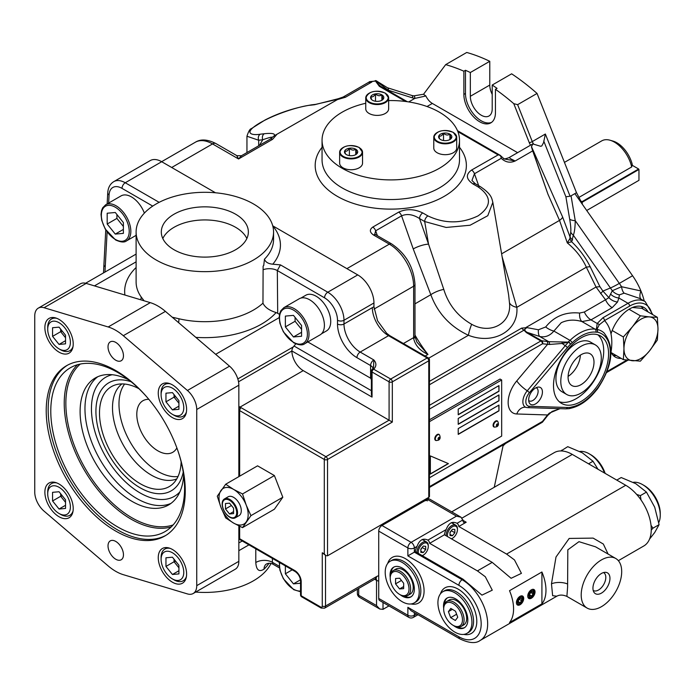 <?xml version="1.0" encoding="UTF-8"?>
<svg xmlns="http://www.w3.org/2000/svg" width="695" height="695" viewBox="0 0 695 695"><rect width="100%" height="100%" fill="white"/><g stroke="black" fill="none" stroke-linecap="round" stroke-linejoin="round"><path stroke-width="1.04" d="M64.713 514.995A16.037 9.261 -120 0 0 68.866 499.505A16.037 9.261 -120 0 0 53.376 485.77A16.037 9.261 -120 0 0 47.712 493.841A16.037 9.261 -120 0 0 59.049 513.483A16.037 9.261 -120 0 0 64.713 514.995M47.712 493.841L47.712 491.973A18.331 10.581 60 0 1 51.508 483.581A18.331 10.581 60 0 1 54.184 482.747A18.331 10.581 60 0 1 56.842 482.947M73.044 511.016A18.331 10.581 60 0 1 69.83 515.325A18.331 10.581 60 0 1 67.146 516.15A18.331 10.581 60 0 1 60.665 514.413L59.049 513.483M59.049 491.747L52.568 492.329L52.568 500.965L59.049 509.027L65.53 508.445L65.53 499.809L59.049 491.747M65.53 505.282L59.049 509.027M65.53 502.337L60.665 496.291L52.568 500.965M62.342 495.839L60.665 496.291L60.665 493.763M422.204 555.626A7.098 4.101 120 0 0 423.264 555.14A7.098 4.101 120 0 0 428.285 546.444A7.098 4.101 120 0 0 423.264 543.542A7.098 4.101 120 0 0 418.242 552.238A7.098 4.101 120 0 0 418.364 553.402M428.285 546.444L428.285 545.697A8.019 4.63 -60 0 0 426.626 542.022L422.178 539.459M416.957 552.595A8.019 4.63 -60 0 1 416.948 552.238A8.019 4.63 -60 0 1 420.449 544.176A8.019 4.63 -60 0 1 426.626 542.022M420.84 549.128L420.84 552.369L423.264 552.586L425.696 549.563L425.696 546.322L423.264 546.105L420.84 549.128M423.264 555.14L422.621 555.514A8.019 4.63 -60 0 1 422.308 555.687M422.456 547.113L422.456 547.686L425.696 549.563M422.073 547.591L420.84 549.702M420.84 551.178L423.264 552.586M166.765 573.914A16.037 9.261 -120 0 0 172.438 578.944A16.037 9.261 -120 0 0 183.384 575.564A16.037 9.261 -120 0 0 178.102 557.781A16.037 9.261 -120 0 0 161.101 559.301A16.037 9.261 -120 0 0 166.765 573.914M186.434 576.485A18.331 10.581 60 0 1 183.219 580.785A18.331 10.581 60 0 1 174.054 579.882L172.438 578.944M178.919 565.27L172.438 557.208L165.957 557.79L165.957 566.425L172.438 574.487L178.919 573.914L178.919 565.27M161.101 559.301L161.101 557.433A18.331 10.581 60 0 1 164.889 549.041A18.331 10.581 60 0 1 170.232 548.407M178.919 570.751L172.438 574.487M178.919 567.798L174.054 561.751L165.957 566.425M175.731 561.308L174.054 561.751L174.054 559.223M604.52 473.026A24.968 14.413 -120 0 0 589.143 453.766L590.759 454.704A22.683 13.092 60 0 1 605.163 473.399M590.759 454.704L589.143 453.766A24.968 14.413 -120 0 0 579.804 451.463M597.987 469.255L593.009 461.245L582.332 452.827L567.754 446.668L560.969 450.942M561.621 450.212L562.403 451.012M593.009 461.245L588.561 463.817M644.213 485.562L642.597 484.624L644.213 485.562A22.683 13.092 60 0 1 660.25 513.336L660.25 515.212A24.968 14.413 -120 0 0 642.597 484.624L642.597 484.624A24.968 14.413 -120 0 0 633.258 482.321M658.764 522.544A24.968 14.413 -120 0 0 660.25 515.212M444.852 614.936A13.283 7.671 -120 0 0 453.07 625.283A13.283 7.671 -120 0 0 461.298 613.937A13.283 7.671 -120 0 0 450.725 602.574A13.283 7.671 -120 0 0 443.679 609.011A13.283 7.671 -120 0 0 444.852 614.936M443.679 609.011L443.679 608.073A14.43 8.331 60 0 1 446.668 601.47A14.43 8.331 60 0 1 462.818 613.424A14.43 8.331 60 0 1 461.098 626.464A14.43 8.331 60 0 1 453.878 625.752L453.07 625.283M446.668 601.47L449.257 599.967A14.43 8.331 60 0 1 465.407 611.93A14.43 8.331 60 0 1 463.687 624.97L461.098 626.464M450.812 608.403L448.397 611.635L450.655 617.664L455.338 620.47L457.744 617.238L455.486 611.2L450.812 608.403M456.624 614.224L450.655 617.664M452.376 609.341L448.397 611.635M516.489 603.486A4.578 2.641 120 0 0 517.115 604.137A4.578 2.641 120 0 0 519.356 603.938A4.578 2.641 120 0 0 519.408 603.912A4.578 2.641 120 0 0 519.452 603.885M522.649 599.047A3.666 2.12 120 0 0 520.095 597.535A3.666 2.12 120 0 0 517.462 602A3.666 2.12 120 0 0 520.016 603.564A3.666 2.12 120 0 0 520.051 603.538A3.666 2.12 120 0 0 522.649 599.047L522.649 598.299A4.578 2.641 120 0 0 521.693 596.206A4.578 2.641 120 0 0 520.816 595.989M518.418 602.539L520.025 602.721L521.658 600.723L521.684 598.551L520.077 598.369L518.444 600.367L518.418 602.539M518.427 601.801L520.025 602.721M519.278 599.351L521.658 600.723M533.986 592.505A3.666 2.12 120 0 0 531.084 591.202A3.666 2.12 120 0 0 528.808 595.667A3.666 2.12 120 0 0 531.388 596.996A3.666 2.12 120 0 0 531.692 596.797A3.666 2.12 120 0 0 533.986 592.505L533.986 591.758A4.578 2.641 120 0 0 533.039 589.655A4.578 2.641 120 0 0 532.153 589.447M529.894 596.154L531.614 596.015L533.108 593.86L532.891 591.845L531.171 591.984L529.677 594.138L529.894 596.154M527.826 596.944A4.578 2.641 120 0 0 528.452 597.596A4.578 2.641 120 0 0 530.745 597.37L531.388 596.996M529.764 594.946L531.614 596.015M530.798 592.522L533.108 593.86M382.354 525.264A6.872 3.97 -60 0 1 384.639 523.3L423.507 500.852A6.872 3.97 -60 0 1 425.792 500.192M384.639 523.3L385.204 523.622L424.08 501.182A6.872 3.97 -60 0 1 427.512 500.843M527.748 596.101A5.152 2.98 120 0 0 528.174 597.83A5.152 2.98 120 0 0 532.274 597.578A5.152 2.98 120 0 0 535.037 591.897A5.152 2.98 120 0 0 533.1 589.299A5.152 2.98 120 0 0 527.748 596.101M516.411 602.652A5.152 2.98 120 0 0 516.837 604.381A5.152 2.98 120 0 0 520.937 604.12A5.152 2.98 120 0 0 523.7 598.438A5.152 2.98 120 0 0 521.763 595.841A5.152 2.98 120 0 0 516.411 602.652M615.77 558.493A28.634 16.532 120 0 0 593.704 566.164A28.634 16.532 120 0 0 581.202 594.981A28.634 16.532 120 0 0 587.136 608.09A28.634 16.532 120 0 0 609.202 600.419A28.634 16.532 120 0 0 621.695 571.603A28.634 16.532 120 0 0 615.77 558.493L595.528 546.809L578.97 541.674L567.815 549.832L567.598 587.127L566.894 596.406C563.002 594.729 559.64 594.659 556.825 596.197L552.638 595.684L551.474 583.8L556 557.016L569.196 538.434L593.113 538.104L603.338 544.046L608.09 554.063M400.233 594.772A17.184 9.921 -120 0 0 402.214 596.101A17.184 9.921 -120 0 0 410.797 596.953A17.184 9.921 -120 0 0 413.438 583.192A17.184 9.921 -120 0 0 402.214 568.05A17.184 9.921 -120 0 0 393.622 567.198A17.184 9.921 -120 0 0 390.225 577.441M394.03 566.981A17.184 9.921 -120 0 0 390.92 573.332M453.687 625.639A17.184 9.921 -120 0 0 455.668 626.968A17.184 9.921 -120 0 0 464.251 627.82A17.184 9.921 -120 0 0 466.892 614.05A17.184 9.921 -120 0 0 455.668 598.908A17.184 9.921 -120 0 0 447.076 598.056A17.184 9.921 -120 0 0 443.679 608.299M447.484 597.839A17.184 9.921 -120 0 0 444.374 604.19M402.214 601.714A24.056 13.891 -120 0 0 414.237 602.904A24.056 13.891 -120 0 0 417.921 583.635A24.056 13.891 -120 0 0 402.214 562.437A24.056 13.891 -120 0 0 390.182 561.247A24.056 13.891 -120 0 0 386.498 580.516A24.056 13.891 -120 0 0 402.214 601.714M454.93 632.155A24.056 13.891 -120 0 0 466.953 633.345A24.056 13.891 -120 0 0 470.637 614.067A24.056 13.891 -120 0 0 454.93 592.87A24.056 13.891 -120 0 0 442.897 591.68A24.056 13.891 -120 0 0 439.214 610.957A24.056 13.891 -120 0 0 454.93 632.155M593.2 590.42A10.312 5.951 120 0 0 593.365 590.524A10.312 5.951 120 0 0 601.305 587.761A10.312 5.951 120 0 0 605.805 577.389A10.312 5.951 120 0 0 603.668 572.671A10.312 5.951 120 0 0 603.503 572.576M592.948 588.205A12.024 6.941 120 0 0 593.938 592.236A12.024 6.941 120 0 0 603.503 591.636A12.024 6.941 120 0 0 609.958 578.379A12.024 6.941 120 0 0 605.441 572.315A12.024 6.941 120 0 0 592.948 588.205M466.197 522.223A4.578 2.641 -60 0 1 463.904 522.449A4.578 2.641 -60 0 1 462.957 520.355L466.197 522.223L458.804 526.489L506.586 554.08L514.465 559.909L521.424 573.349L511.112 578.292L492.216 562.377L444.426 534.785L429.649 543.325A10.312 5.951 120 0 0 427.894 540.128L427.599 539.937M429.649 543.325L477.43 570.908L485.31 576.746L492.269 590.177L481.956 595.129L463.052 579.213L415.271 551.622L407.878 555.887L407.878 547.938L378.723 531.11L378.723 598.438L407.878 615.275L407.878 607.326L411.119 610.749L459.855 638.887C469.055 643.214 475.84 643.735 480.184 640.443L556.825 596.197M449.543 599.82A13.744 7.932 -120 0 0 448.866 600.141A13.744 7.932 -120 0 0 448.301 600.523M451.707 511.841L554.254 452.636A36.079 20.833 60 0 1 572.289 454.417L625.743 485.284A36.079 20.833 60 0 1 649.321 517.08A36.079 20.833 60 0 1 643.787 545.983L618.359 560.665M541.918 571.994A36.079 20.833 60 0 1 541.918 603.851L509.522 622.555A36.079 20.833 -120 0 0 509.522 590.698L541.918 571.994L541.918 603.851M462.957 520.355L461.054 517.236L456.476 516.142L427.321 499.314L381.963 525.498L411.119 542.326L456.476 516.142M458.804 526.489A10.312 5.951 120 0 0 457.049 523.292L456.754 523.109M462.957 519.886L457.049 523.292C452.236 520.998 448.614 523.083 446.181 529.564A10.312 5.951 120 0 0 444.426 534.785M446.181 529.564L427.894 540.128C423.081 537.826 419.459 539.919 417.026 546.4A10.312 5.951 120 0 0 415.271 551.622M378.723 531.11A4.578 2.641 -60 0 1 381.963 525.498M427.321 499.314A4.578 2.641 -60 0 1 429.606 499.08L461.054 517.236M414.359 612.616L414.359 615.275A4.578 2.641 0 0 1 407.878 615.275A4.578 2.641 -60 0 0 408.825 617.377L379.67 600.541A4.578 2.641 -60 0 1 378.723 598.438M424.037 540.528A10.312 5.951 120 0 0 423.768 539.146M453.192 523.7A10.312 5.951 120 0 0 452.923 522.31M457.597 627.09A17.184 9.921 -120 0 0 464.651 627.568M404.142 596.223A17.184 9.921 -120 0 0 411.197 596.701M651.25 530.103L652.952 528.191L659.086 524.647L654.725 532.5L649.547 539.094M659.086 524.647L654.725 507.254L646.463 492.112L635.795 483.694L621.208 477.534L616.769 480.097M636.663 494.414L640.33 495.648L641.051 500M646.463 492.112L640.33 495.648M651.024 525.333L652.952 528.191M394.821 590.133A13.283 7.671 -120 0 0 399.616 594.425A13.283 7.671 -120 0 0 408.677 591.68A13.283 7.671 -120 0 0 404.412 577.015A13.283 7.671 -120 0 0 394.969 571.464A13.283 7.671 -120 0 0 390.225 578.144A13.283 7.671 -120 0 0 394.821 590.133M390.225 578.144L390.225 577.215A14.43 8.331 60 0 1 393.214 570.604A14.43 8.331 60 0 1 405.637 575.981A14.43 8.331 60 0 1 407.644 595.606A14.43 8.331 60 0 1 400.424 594.885L399.616 594.425M393.214 570.604L395.803 569.109A14.43 8.331 60 0 1 408.234 574.487A14.43 8.331 60 0 1 410.232 594.103L407.644 595.606M395.594 578.492L395.542 583.861L399.564 588.934L403.639 588.648L403.699 583.287L399.677 578.205L395.594 578.492M403.665 586.571L399.564 588.934M401.449 580.447L395.542 583.861M166.765 409.32A16.037 9.261 -120 0 0 172.438 414.342A16.037 9.261 -120 0 0 183.384 410.962A16.037 9.261 -120 0 0 178.102 393.188A16.037 9.261 -120 0 0 161.101 394.708A16.037 9.261 -120 0 0 166.765 409.32M186.434 411.883A18.331 10.581 60 0 1 183.219 416.192A18.331 10.581 60 0 1 174.054 415.28L172.438 414.342M178.919 400.676L172.438 392.614L165.957 393.188L165.957 401.832L172.438 409.894L178.919 409.312L178.919 400.676M161.101 394.708L161.101 392.831A18.331 10.581 60 0 1 164.889 384.448A18.331 10.581 60 0 1 170.232 383.814M178.919 406.149L172.438 409.894M178.919 403.204L174.054 397.158L165.957 401.832M175.731 396.706L174.054 397.158L174.054 394.63M38.312 308.12L80.42 283.803A17.184 9.921 60 0 1 86.18 283.404L44.063 307.72A17.184 9.921 -120 0 0 38.312 308.12A17.184 9.921 -120 0 0 34.75 315.982L34.75 492.13A17.184 9.921 -120 0 0 44.063 511.146L108.185 565.939A45.818 26.453 -120 0 0 115.744 571.333A45.818 26.453 -120 0 0 123.302 574.669L187.424 593.912A17.184 9.921 -120 0 0 193.175 593.521A17.184 9.921 -120 0 0 196.737 585.65L196.737 409.503A17.184 9.921 -120 0 0 187.424 390.486L229.532 366.169A17.184 9.921 60 0 1 238.845 385.195L196.737 409.503M59.049 484.024A20.042 11.572 -120 0 0 49.024 483.025A20.042 11.572 -120 0 0 45.957 499.088A20.042 11.572 -120 0 0 59.049 516.75A20.042 11.572 -120 0 0 69.066 517.749A20.042 11.572 -120 0 0 72.141 501.686A20.042 11.572 -120 0 0 59.049 484.024M59.049 319.422A20.042 11.572 -120 0 0 49.024 318.432A20.042 11.572 -120 0 0 45.957 334.495A20.042 11.572 -120 0 0 59.049 352.156A20.042 11.572 -120 0 0 69.066 353.147A20.042 11.572 -120 0 0 72.141 337.084A20.042 11.572 -120 0 0 59.049 319.422M172.438 549.484A20.042 11.572 -120 0 0 162.413 548.494A20.042 11.572 -120 0 0 159.337 564.557A20.042 11.572 -120 0 0 172.438 582.219A20.042 11.572 -120 0 0 182.455 583.209A20.042 11.572 -120 0 0 185.53 567.146A20.042 11.572 -120 0 0 172.438 549.484M172.438 384.882A20.042 11.572 -120 0 0 162.413 383.892A20.042 11.572 -120 0 0 159.337 399.955A20.042 11.572 -120 0 0 172.438 417.617A20.042 11.572 -120 0 0 182.455 418.607A20.042 11.572 -120 0 0 185.53 402.553A20.042 11.572 -120 0 0 172.438 384.882M183.237 472.087A62.385 36.018 60 0 1 140.042 487.734A62.385 36.018 60 0 1 96.153 416.661A62.385 36.018 60 0 1 131.068 381.737M138.913 388.696A57.737 33.334 -120 0 0 115.283 384.934A57.737 33.334 -120 0 0 101.705 429.614A57.737 33.334 -120 0 0 140.329 483.763A57.737 33.334 -120 0 0 172.569 484.154A57.737 33.334 -120 0 0 181.126 461.81M121.946 383.918A54.983 31.744 -120 0 0 116.03 428.52A54.983 31.744 -120 0 0 151.38 475.137A54.983 31.744 -120 0 0 176.782 478.89M115.744 370.548A98.308 56.755 -120 0 0 66.59 365.683A98.308 56.755 -120 0 0 51.517 444.461A98.308 56.755 -120 0 0 115.744 531.093A98.308 56.755 -120 0 0 164.897 535.958A98.308 56.755 -120 0 0 179.962 457.18A98.308 56.755 -120 0 0 115.744 370.548M67.571 365.136A98.308 56.755 -120 0 0 53.732 444.218A98.308 56.755 -120 0 0 117.69 529.964A98.308 56.755 -120 0 0 165.862 535.376M115.744 342.4A10.912 6.298 -120 0 0 110.288 341.862A10.912 6.298 -120 0 0 108.611 350.61A10.912 6.298 -120 0 0 115.744 360.219A10.912 6.298 -120 0 0 121.199 360.757A10.912 6.298 -120 0 0 122.867 352.017A10.912 6.298 -120 0 0 115.744 342.4M115.744 541.422A10.912 6.298 -120 0 0 110.288 540.875A10.912 6.298 -120 0 0 108.611 549.623A10.912 6.298 -120 0 0 115.744 559.232A10.912 6.298 -120 0 0 121.199 559.77A10.912 6.298 -120 0 0 122.867 551.031A10.912 6.298 -120 0 0 115.744 541.422M124.614 384.04A54.983 31.744 -120 0 0 123.988 428.98A54.983 31.744 -120 0 0 157.861 471.392A54.983 31.744 -120 0 0 178.007 476.527M183.671 475.085A73.305 42.325 60 0 1 168.59 504.952A73.305 42.325 60 0 1 131.937 501.321A73.305 42.325 60 0 1 84.052 436.721A73.305 42.325 60 0 1 95.285 377.984A73.305 42.325 60 0 1 128.697 379.852M177.425 449.413A94.607 54.627 60 0 1 164.993 531.632A94.607 54.627 60 0 1 117.69 526.949A94.607 54.627 60 0 1 55.878 443.575A94.607 54.627 60 0 1 70.377 367.759A94.607 54.627 60 0 1 117.69 372.451A94.607 54.627 60 0 1 147.8 398.105M196.737 585.65L238.845 561.334L238.845 525.872M238.845 476.64L238.845 385.195M123.302 335.702A45.818 26.453 -120 0 0 108.185 326.971L150.294 302.655A45.818 26.453 60 0 1 165.419 311.386L123.302 335.702L187.424 390.486M44.063 307.72L108.185 326.971M150.294 302.655L86.18 283.404M165.419 311.386L229.532 366.169M238.845 561.334A17.184 9.921 60 0 1 235.292 569.205L193.175 593.521M148.826 399.321A29.781 17.193 -120 0 0 142.97 400.711A29.781 17.193 -120 0 0 138.401 424.576A29.781 17.193 -120 0 0 157.861 450.82A29.781 17.193 -120 0 0 172.751 452.297A29.781 17.193 -120 0 0 176.877 447.919M497.672 421.396A3.44 1.981 120 0 0 497.524 421.187A3.44 1.981 120 0 0 495.509 421.118A3.44 1.981 120 0 0 493.189 424.445A3.44 1.981 120 0 0 494.154 427.034A3.44 1.981 120 0 0 494.406 427.06M439.37 434.818A3.44 1.981 120 0 0 439.223 434.61A3.44 1.981 120 0 0 437.207 434.54A3.44 1.981 120 0 0 434.888 437.859A3.44 1.981 120 0 0 435.852 440.456A3.44 1.981 120 0 0 436.104 440.482M535.55 388.001A9.739 5.621 -60 0 1 537.887 387.124A9.739 5.621 -60 0 1 542.326 393.413A9.739 5.621 -60 0 1 535.55 403.908A9.739 5.621 -60 0 1 529.077 402.396A9.739 5.621 -60 0 1 535.55 388.001M528.686 400.52A7.445 4.3 120 0 0 529.13 400.841A7.445 4.3 120 0 0 532.856 400.476A7.445 4.3 120 0 0 537.713 393.917A7.445 4.3 120 0 0 536.575 387.949A7.445 4.3 120 0 0 536.071 387.732M495.448 89.308A197.006 113.745 60 0 1 513.77 103.659L517.619 104.667L537.053 93.443A197.006 113.745 60 0 0 511.642 73.826L492.208 85.042A197.006 113.745 -120 0 1 497.064 88.369L495.448 89.308L495.448 112.651A22.336 12.892 60 0 1 490.818 122.876A22.336 12.892 60 0 1 479.654 121.773A22.336 12.892 60 0 1 463.86 94.416L463.86 71.211L465.476 70.282A197.006 113.745 -120 0 1 470.333 72.523L489.775 61.299A197.006 113.745 60 0 0 466.736 52.464L445.677 64.626A197.006 113.745 60 0 1 463.86 71.211M491.6 122.363A22.336 12.892 60 0 1 481.27 120.834A22.336 12.892 60 0 1 465.476 93.486L465.476 70.282M144.369 213.122A20.85 12.032 -120 0 0 131.485 196.928A20.85 12.032 -120 0 0 121.06 195.894L105.675 204.782A20.85 12.032 60 0 1 116.091 205.807A20.85 12.032 60 0 1 129.713 224.181A20.85 12.032 60 0 1 126.516 240.887C124.362 242.642 120.704 242.312 115.518 239.905L105.214 229.02L101.713 220.35L101.018 214.451L101.513 210.672L102.669 207.822L105.675 204.782M229.532 516.828A10.121 5.838 -120 0 0 236.691 512.702A10.121 5.838 -120 0 0 229.532 500.304A10.121 5.838 -120 0 0 222.383 504.44A10.121 5.838 -120 0 0 229.532 516.828M229.863 499.497A10.885 6.281 60 0 1 236.969 509.088A10.885 6.281 60 0 1 235.301 517.801A10.885 6.281 60 0 1 229.863 517.262A10.885 6.281 60 0 1 222.747 507.68A10.885 6.281 60 0 1 224.416 498.958A10.885 6.281 60 0 1 229.863 499.497M235.301 517.801L239.028 515.655A10.885 6.281 -120 0 0 240.696 506.933A10.885 6.281 -120 0 0 233.581 497.342A10.885 6.281 -120 0 0 228.142 496.803L224.416 498.958M178.632 322.671A11.45 3.527 103.2 0 0 178.936 318.762A68.727 39.676 -0 0 0 253.432 310.066A68.727 39.676 -0 0 0 262.962 303.176L263.118 266.098A68.727 39.676 180 0 0 263.726 265.516L264.465 259.183A68.727 39.676 0 0 0 273.561 239.462L273.561 231.982A68.727 39.676 0 0 0 253.432 203.922A68.727 39.676 0 0 0 178.537 195.321A68.727 39.676 0 0 0 136.107 231.982A68.727 39.676 0 0 0 156.236 260.034A68.727 39.676 0 0 0 231.131 268.635A68.727 39.676 0 0 0 273.561 231.982M623.354 336.962L623.962 348.647L623.354 359.636L640.364 361.157L649.478 350.923L657.374 339.994L657.983 329.013L657.374 317.32L649.478 316.911A24.056 13.891 120 0 0 640.972 319.187A24.056 13.891 120 0 0 632.467 326.728L623.354 336.962L612.182 330.507M640.364 315.799L632.467 326.728A24.056 13.891 120 0 0 623.962 348.647A24.056 13.891 120 0 0 632.467 360.748A24.056 13.891 120 0 0 649.478 350.923A24.056 13.891 120 0 0 657.983 329.013A24.056 13.891 120 0 0 649.478 316.911L640.364 315.799L629.036 309.258M648.053 311.942A28.634 16.532 120 0 0 643.952 307.485A28.634 16.532 120 0 0 629.635 308.901A28.634 16.532 120 0 0 611.001 333.895A54.983 31.744 -60 0 1 611.001 352.183A28.634 16.532 120 0 0 615.318 357.082A28.634 16.532 120 0 0 621.226 358.403M643.196 309.136A28.634 16.532 120 0 0 641.311 306.443M581.037 384.656A18.331 10.581 120 0 0 593.009 368.506A18.331 10.581 120 0 0 590.203 353.816A18.331 10.581 120 0 0 581.037 354.728A18.331 10.581 120 0 0 569.066 370.878A18.331 10.581 120 0 0 571.881 385.56A18.331 10.581 120 0 0 581.037 384.656M568.102 376.395A18.331 10.581 120 0 0 580.377 355.128M595.354 344.894L590.498 342.088A28.634 16.532 120 0 0 576.181 343.504A28.634 16.532 120 0 0 557.477 368.741A28.634 16.532 120 0 0 561.864 391.685L566.72 394.491A28.634 16.532 120 0 0 581.037 393.075A28.634 16.532 120 0 0 599.75 367.837A28.634 16.532 120 0 0 595.354 344.894A28.634 16.532 120 0 0 581.037 346.31A28.634 16.532 120 0 0 562.333 371.547A28.634 16.532 120 0 0 566.72 394.491M581.037 401.484A38.946 22.483 120 0 0 606.483 367.168A38.946 22.483 120 0 0 600.515 335.963A38.946 22.483 120 0 0 581.037 337.892A38.946 22.483 120 0 0 555.6 372.207A38.946 22.483 120 0 0 561.569 403.413A38.946 22.483 120 0 0 581.037 401.484M559.293 401.753A38.946 22.483 120 0 0 576.181 398.678A38.946 22.483 120 0 0 600.914 366.586A38.946 22.483 120 0 0 597.926 334.825M385.299 93.26A11.45 6.611 180 0 1 388.653 97.934L385.204 93.052C375.152 89.646 368.671 91.28 365.744 97.934L365.744 108.785A11.45 6.611 0 0 0 369.097 113.459A11.45 6.611 0 0 0 381.581 114.892A11.45 6.611 0 0 0 388.653 108.785L388.653 97.934A11.45 6.611 180 0 1 381.581 104.05A11.45 6.611 180 0 1 369.097 102.617A11.45 6.611 180 0 1 365.744 97.934A11.45 6.611 180 0 1 369.262 93.165M453.331 132.537A11.45 6.611 180 0 1 456.684 137.219L453.236 132.328C443.184 128.931 436.703 130.556 433.776 137.219L433.776 148.061A11.45 6.611 0 0 0 437.138 152.744A11.45 6.611 0 0 0 449.613 154.177A11.45 6.611 0 0 0 456.684 148.061L456.684 137.219A11.45 6.611 180 0 1 449.613 143.326A11.45 6.611 180 0 1 437.138 141.893A11.45 6.611 180 0 1 433.776 137.219A11.45 6.611 180 0 1 437.303 132.45M359.185 147.618A11.45 6.611 180 0 1 362.547 152.292L359.098 147.401C349.046 144.004 342.557 145.629 339.638 152.292L339.638 163.143A11.45 6.611 0 0 0 342.991 167.816A11.45 6.611 0 0 0 355.475 169.25A11.45 6.611 0 0 0 362.547 163.143L362.547 152.292A11.45 6.611 180 0 1 355.475 158.399A11.45 6.611 180 0 1 342.991 156.966A11.45 6.611 180 0 1 339.638 152.292A11.45 6.611 180 0 1 343.156 147.522M388.653 100.567A68.727 39.676 180 0 1 439.37 112.173A68.727 39.676 180 0 1 459.499 140.225A68.727 39.676 180 0 1 417.078 176.886A68.727 39.676 180 0 1 342.183 168.286A68.727 39.676 180 0 1 322.054 140.225A68.727 39.676 180 0 1 365.744 103.277M610.062 140.234L612.92 141.059A22.935 13.24 60 0 1 616.873 142.77A22.935 13.24 60 0 1 632.259 164.489L631.686 166.956A25.428 14.682 -120 0 0 614.441 142.136A25.428 14.682 -120 0 0 610.062 140.234A25.428 14.682 -120 0 0 601.731 140.876L564.444 162.395M576.398 192.472A114.71 66.225 60 0 1 577.971 195.486M500.886 156.41A2.294 0.964 -35.5 0 0 500.826 155.932L500.826 155.932A2.294 2.294 0 0 0 500.105 155.272A2.294 1.321 -60.2 0 1 500.105 155.272A2.294 2.294 0 0 0 500.096 155.272A2.294 1.321 -60.2 0 0 499.653 155.167L500.886 156.41L501.243 158.304L474.468 173.75L471.94 180.483L475.267 183.715A4.578 2.641 120 0 0 472.982 183.949C466.024 179.093 465.554 174.462 471.584 170.049L498.228 154.846A2.294 1.321 -60 0 1 499.262 154.794L500.096 155.272M509.73 157.748L510.165 158.512L515.177 160.988C510.087 163.195 505.439 162.3 501.243 158.304M517.619 104.667L532.283 141.58L545.358 134.022L543.594 142.605L541.77 145.985L540.562 146.263L532.744 143.926L531.44 146.819L547.947 194.192L532.691 150.876L515.177 160.988L504.127 158.912L500.826 155.932M174.054 249.748A43.524 25.133 180 0 1 161.31 231.982A43.524 25.133 180 0 1 188.18 208.761A43.524 25.133 180 0 1 235.614 214.208A43.524 25.133 180 0 1 248.358 231.982A43.524 25.133 180 0 1 221.488 255.195A43.524 25.133 180 0 1 174.054 249.748M162.812 238.524A43.524 25.133 180 0 1 235.614 227.3A43.524 25.133 180 0 1 246.855 238.524M271.015 563.445A68.727 39.676 180 0 1 195.66 592.079M272.388 558.398L272.388 562.307L273.074 564.244C270.442 562.924 268.044 562.959 265.89 564.34L265.89 564.34A11.45 8.053 -134.4 0 0 264.031 569.17C259.061 572.28 256.316 570.065 255.795 562.542L255.795 548.824M172.221 317.198L178.936 318.762M578.961 197.397L631.686 166.956M429.449 381.364L521.65 328.127L527.062 327.649L538.425 329.778L545.705 326.963A11.45 6.038 -149.3 0 0 553.88 331.063L569.996 340.368A43.524 25.133 -60 0 1 579.422 333.218A43.524 25.133 -60 0 1 595.016 329.117L581.967 321.577C574.522 319.335 567.615 319.709 561.239 322.723L553.88 331.063C549.858 335.824 545.132 337.631 539.711 336.484L527.279 332.427A2.294 1.321 120 0 0 526.436 332.636L523.987 330.168L429.449 384.752M321.516 333.782L326.45 330.933A20.615 11.902 -120 0 0 329.612 314.409A20.615 11.902 -120 0 0 316.147 296.244A20.615 11.902 -120 0 0 305.835 295.227L300.9 298.077M304.697 343.756L320.091 334.868A20.85 12.032 -120 0 0 323.279 318.171A20.85 12.032 -120 0 0 309.666 299.797A20.85 12.032 -120 0 0 299.241 298.763L283.855 307.65A20.85 12.032 60 0 1 294.28 308.684A20.85 12.032 60 0 1 307.894 327.05A20.85 12.032 60 0 1 304.697 343.756C302.551 345.511 298.885 345.189 293.707 342.783L283.395 331.897L279.894 323.218L279.199 317.328L279.694 313.549L280.849 310.691L283.855 307.65M293.464 336.971L301.569 336.25L301.569 325.451L293.464 315.374L285.367 316.095L285.367 326.893L293.464 336.971L301.569 332.297M295.088 317.389L295.088 321.281L301.569 329.343M295.088 321.281L285.367 326.893M272.744 225.901A75.599 43.646 180 0 1 272.788 264.196L280.45 264.882L277.322 270.555L277.696 313.323L279.503 314.375M498.967 410.867L498.967 405.081L458.222 428.598L458.222 434.392L498.967 410.867L498.801 405.168M498.967 400.798L498.967 394.942L458.222 418.468L458.222 424.324L498.967 400.798L498.801 395.038M498.967 391.268L498.967 385.595L458.222 409.12L458.222 414.785L498.967 391.268L498.801 385.69M430.353 474.068L448.431 463.634L430.353 455.92L430.353 474.068M429.449 477.786L501.668 436.086L501.668 379.974L429.449 421.674M501.668 379.974L500.044 379.044L429.449 419.806M517.601 152.665L432.342 103.442A11.45 6.611 -120 0 1 425.87 95.962L423.524 94.294L445.677 64.626M492.208 85.042L492.208 108.915A15.464 8.931 60 0 1 489.002 115.996A15.464 8.931 60 0 1 477.083 111.852A15.464 8.931 60 0 1 470.333 96.292L470.333 72.523M492.208 94.407A15.464 8.931 60 0 1 489.775 85.068L489.775 61.299M220.958 507.359A20.615 11.902 -120 0 0 233.581 523.066A20.615 11.902 -120 0 0 246.212 521.936A20.615 11.902 -120 0 0 246.212 505.1A20.615 11.902 -120 0 0 233.581 489.393A20.615 11.902 -120 0 0 220.958 490.522A20.615 11.902 -120 0 0 220.958 507.359L225.693 517.905L233.581 523.066L242.52 527.627L274.395 509.218L282.813 497.246L274.395 475.554L257.567 465.832L225.693 484.233L217.274 496.213L220.958 507.359M242.52 527.627L250.938 515.647L282.813 497.246M250.938 515.647L246.212 505.1L242.52 493.954L274.395 475.554M242.52 493.954L233.581 489.393L225.693 484.233M240.47 539.885A2.294 1.321 -60 0 1 240.131 539.78A2.294 1.321 -60 0 1 239.662 538.729L239.662 526.271M239.662 476.171L239.662 410.606A2.294 1.321 -60 0 1 240.47 408.521L239.254 407.817A16.341 9.435 60 0 1 238.845 407.574M215.502 192.784L161.7 161.718L125.248 182.759L159.155 202.332M277.696 313.323L276.115 312.559A80.177 46.287 180 0 1 261.529 324.096A80.177 46.287 180 0 1 195.816 337.362M373.945 306.79L373.945 302.968L343.982 320.265L343.982 324.009L372.329 307.642A25.202 14.552 -60 0 1 373.945 306.79L377.576 320.795L386.646 333.253L389.669 335.581A2.294 1.321 120 0 0 388.531 335.694L360.184 352.061L373.823 359.94C376.603 363.103 376.56 366.195 373.693 369.219L390.712 379.044L427.156 357.995L388.531 335.694A22.909 13.222 -120 0 1 372.329 307.642M280.45 264.882L327.779 292.213L357.751 274.907A22.909 13.222 60 0 1 373.945 302.968M657.374 317.32L641.78 308.319L632.485 307.485M623.354 359.636L611.218 352.626M613.094 355.319A28.634 16.532 120 0 0 616.369 355.597M503.067 445.738L505.187 443.714M502.111 256.733L516.837 307.329C518.939 330.533 493.867 345.198 468.43 335.277C450.247 326.754 437.711 313.228 430.822 294.706L413.238 248.94L401.58 215.841L375.665 230.801L374.805 233.954L375.865 234.814A4.578 2.641 120 0 0 373.571 235.04C369.592 232.269 369.332 229.619 372.772 227.1L398.695 212.131C406.34 208.656 414.368 208.917 422.76 212.939L427.929 215.919C444.652 223.833 461.358 223.825 478.056 215.884C491.843 206.25 491.869 196.598 478.143 186.929L472.982 183.949M545.705 326.963C554.236 316.286 565.539 311.655 579.613 313.063L584.33 312.012L605.527 299.78L596.049 287.026L586.354 267.193C582.202 258.045 575.842 249.939 567.285 242.868L559.536 220.393L547.947 194.192M537.053 93.443L576.485 192.697A143.778 83.009 60 0 1 582.401 204.356M545.358 134.022L570.074 196.216L565.895 196.789L543.751 141.042M405.585 101.479L379.366 86.345L375.448 81.046L371.173 81.576L371.886 81.984L345.467 97.239L337.405 99.602L338.665 98.62L314.54 104.737L310.474 105.214C304.141 105.51 279.182 111.93 260.26 122.702C242.016 133.388 251.903 135.664 260.26 134.204L264.326 133.727C272.066 132.919 275.394 133.605 274.299 135.777L337.405 99.602M371.173 81.576L369.227 81.967M531.466 146.619L562.672 217.17A11.45 3.475 156.1 0 1 559.536 220.393L501.616 253.831M570.074 196.216L571.047 195.834L575.243 220.654L619.332 283.386L632.572 275.741A45.818 26.453 60 0 1 640.929 290.953A45.818 26.453 60 0 1 644.23 301.031M632.572 275.741L574.869 193.636L571.047 195.834M357.751 274.907L272.727 225.814M369.002 82.358L371.886 81.984M152.726 206.102L122.016 188.371A18.331 10.581 -120 0 0 109.08 194.974A4.578 2.797 3 0 1 107.742 192.863C108.064 187.659 110.088 183.906 113.798 181.63L150.242 160.58A22.909 13.222 60 0 1 161.7 161.718M428.372 498.906L428.372 497.577M428.772 497.342L428.772 360.801A2.294 1.321 0 0 0 429.449 359.871L429.449 496.412A2.294 1.321 180 0 1 428.772 497.342L327.536 555.8L325.912 555.635L324.296 553.924L324.296 459.464L239.662 410.606M307.833 341.949L370.583 378.176L370.583 365.553A4.578 2.641 -60 0 1 373.823 359.94L373.545 367.481L372.233 369.323A2.294 1.538 50.3 0 0 371.816 370.27A2.294 1.373 1.8 0 0 371.399 371.017A2.294 1.373 1.8 0 0 372.068 372.025L372.042 397.08L291.9 350.984A16.037 9.261 -120 0 0 303.237 370.626L392.328 422.065L327.536 459.464L327.536 555.8M291.9 350.81A4.578 2.641 -60 0 1 293.325 346.892L295.809 343.825M259.443 145.359L262.762 139.764C269.139 137.514 272.266 136.75 272.119 137.471L270.286 139.096L241.478 155.723L238.559 158.964L236.804 155.758M258.696 145.785L258.696 140.251L246.951 136.246L246.951 152.57M272.119 137.471L274.299 135.777M260.26 134.204A4.578 3.631 -96.8 0 0 258.696 140.251L262.762 139.764A4.578 3.631 -96.8 0 1 264.326 133.727M246.951 136.246C248.506 131.424 249.948 128.905 251.286 128.679L265.073 119.983C279.043 112.79 294.55 107.742 311.603 104.841L311.603 104.841A4.578 3.631 83.2 0 0 310.474 105.214M311.603 104.841L315.669 104.354A4.578 3.631 83.2 0 0 314.54 104.737M338.482 99.159L338.665 98.62M425.87 95.962L414.776 98.429L412.543 97.891L388.244 90.202L377.507 82.097A2.294 1.868 -0.1 0 0 375.448 81.046L369.401 81.689M140.72 299.78A11.45 8.661 144.8 0 0 141.172 296.965L144.082 300.787M639.782 298.468L624.127 293.151L619.375 294.897A11.45 9.704 -150.2 0 1 612.278 290.736A49.032 28.313 -120 0 0 610.41 287.965L573.323 235.205A11.45 9.139 8.6 0 1 570.734 232.199C571.082 229.793 570.734 225.449 569.683 219.177A11.45 4.474 -9.6 0 0 575.243 220.654C575.104 227.613 574.461 232.469 573.323 235.205L571.716 241.825C579.604 249.409 585.772 257.749 590.229 266.837L599.915 286.67L602.921 291.092L608.898 297.634L612.278 290.736L621.547 286.722L640.929 290.953A11.45 5.656 -56.3 0 0 641.085 299.215M576.485 192.697L574.869 193.636M569.831 238.706A11.45 9.999 50.3 0 0 571.716 241.825L567.285 242.868L569.831 238.706L570.734 232.199M590.229 266.837A11.45 4.309 154 0 0 586.354 267.193L516.837 307.329A11.45 6.307 179.6 0 1 509.435 302.507L508.636 294.993L492.833 202.323L487.777 215.719L470.072 225.241L446.138 227.456L424.688 221.531A4.578 2.641 -60 0 1 427.929 215.919M599.915 286.67L596.049 287.026L525.854 327.554A6.872 2.224 97.6 0 0 525.915 328.144L523.987 330.168A6.872 3.97 -120 0 1 521.65 328.127M624.127 293.151A11.45 5.499 -86.7 0 1 621.547 286.722A45.818 26.453 60 0 0 619.332 283.386A34.359 4.292 -35.1 0 1 610.41 287.965L602.921 291.092L600.61 293.62M612.182 307.65A11.45 6.611 -120 0 1 605.527 299.78L608.898 297.634A11.45 9.157 -160.3 0 0 617.516 302.03L612.182 307.65L590.985 319.882L597.196 323.47L602.895 317.789A2.294 1.321 60 0 1 604.52 320.595L599.194 324.869L596.892 329.352A43.689 25.22 -60 0 1 603.99 332.853C614.936 347.005 612.799 365.648 597.578 388.792L597.491 388.826M572.611 239.94A11.45 9.139 8.6 0 1 570.022 236.934L562.672 217.17M375.865 234.814L391.632 243.91C405.906 253.649 413.69 267.123 414.976 284.351L414.993 336.632L416.974 342.175L427.955 354.433C419.971 350.697 415.202 345.389 413.655 338.508A22.909 13.222 60 0 1 413.638 337.631L413.638 286.227L374.058 309.075M531.44 146.819L532.691 150.876M388.696 90.958L388.244 90.202A2.294 1.546 -71.7 0 0 387.436 87.752L377.09 81.324A2.294 1.894 -44.1 0 1 377.507 82.097L378.097 84.086L380.512 86.232L407.339 101.722M408.721 101.93L414.776 98.429A2.294 1.555 -79.9 0 0 413.647 95.901L423.715 94.207M499.653 155.167L498.228 154.846M412.543 97.891A2.294 1.546 -73.1 0 0 411.675 95.424L387.436 87.752M379.366 86.345A2.294 1.321 -60 0 1 380.512 86.232M581.689 202.862L581.211 201.871M580.768 200.968L582.01 201.689L638.635 168.998L632.094 165.228M586.71 210.489L638.957 180.326L638.957 169.458L582.245 202.202L582.245 204.026M582.01 201.689L581.689 202.149L582.245 202.202L582.01 201.689M619.375 294.897L618.88 298.016L628.019 303.289A34.359 19.842 -60 0 1 645.195 301.587L639.713 298.424M525.915 328.144L527.062 327.649C524.073 329.083 524.143 330.672 527.279 332.427L541.718 340.759L548.72 341.688L568.51 342.114L562.203 343.46L549.328 344.468L542.5 343.782L429.449 409.051M538.425 329.778A11.45 4.674 -73.2 0 0 539.711 336.484L548.72 341.688A2.294 1.581 101 0 1 549.328 344.468M584.33 312.012A11.45 6.611 -120 0 0 590.985 319.882L581.967 321.577A11.45 6.081 103.9 0 1 579.613 313.063M610.488 294.02A11.45 9.2 -162.3 0 0 618.88 298.016L617.516 302.03M560.109 408.677L552.108 411.431L547.73 415.436A2.294 0.443 -141.9 0 0 547.547 414.958L549.328 413.143L559.944 408.669M595.815 332.132A41.231 23.804 120 0 0 581.037 336.024A41.231 23.804 120 0 0 572.115 342.791A25.202 14.552 -60 0 1 570.439 344.286A41.431 23.917 120 0 0 567.372 347.665L529.355 392.771A9.356 5.404 120 0 0 525.828 401.562A9.356 5.404 120 0 0 529.355 406.288L567.372 407.496A41.431 23.917 120 0 0 570.439 407.339A25.202 14.552 -60 0 1 572.115 406.896A41.231 23.804 120 0 0 595.815 390.182A25.202 14.552 -60 0 1 597.353 388.366A41.431 23.917 120 0 0 597.353 332.175A25.202 14.552 -60 0 1 595.815 332.132A2.294 1.807 -84.2 0 0 595.016 329.117A22.909 13.222 120 0 0 596.414 329.152L597.196 323.47A2.294 1.807 25.5 0 1 599.194 324.869M596.414 329.152A2.294 2.189 -1.6 0 1 596.892 329.352A2.294 1.833 -78.9 0 1 597.353 332.175A2.294 1.755 -92.4 0 0 596.414 329.152M546.765 341.375A2.294 1.816 96.9 0 1 547.547 344.39L516.785 380.895A11.45 2.763 -139.9 0 0 527.262 390.79L565.278 345.684A43.689 25.22 -60 0 1 568.51 342.114A2.294 0.756 -135.7 0 1 570.439 344.286A2.294 1.008 50.4 0 0 568.475 341.714A22.909 13.222 120 0 0 569.996 340.368A2.294 0.851 -133.5 0 1 572.115 342.791M562.047 342.201L562.203 343.46A11.45 2.763 -139.9 0 0 565.278 345.684A2.294 0.556 40.1 0 1 567.372 347.665M422.76 212.939A4.578 2.641 -60 0 0 419.528 218.551L428.554 244.171L424.688 221.531L419.528 218.551C413.073 214.39 407.088 213.487 401.58 215.841A4.578 2.641 -120 0 0 398.695 212.131M413.238 248.94A11.45 2.884 -19.4 0 1 428.554 244.171L443.792 289.433C448.457 304.662 457.753 316.286 471.679 324.304C491.235 335.155 512.145 322.888 509.435 302.507M471.679 324.304A11.45 2.346 -72.1 0 0 468.43 335.277L428.719 358.194M475.267 183.715L480.436 186.703A4.578 2.641 120 0 0 478.143 186.929M414.993 336.632A4.578 2.519 177.7 0 1 413.655 338.508M346.414 154.62A6.611 3.814 0 0 0 352.799 155.602A6.611 3.814 0 0 0 357.221 153.352A6.611 3.814 0 0 0 357.473 152.909A6.611 3.814 0 0 0 355.762 149.216A6.611 3.814 0 0 0 349.377 148.226A6.611 3.814 0 0 0 344.703 150.928A6.611 3.814 0 0 0 344.963 153.352A6.611 3.814 0 0 0 346.414 154.62M440.56 139.539A6.611 3.814 0 0 0 446.946 140.529A6.611 3.814 0 0 0 451.359 138.279A6.611 3.814 0 0 0 451.62 137.827A6.611 3.814 0 0 0 449.908 134.144A6.611 3.814 0 0 0 443.523 133.153A6.611 3.814 0 0 0 438.849 135.855A6.611 3.814 0 0 0 439.11 138.279A6.611 3.814 0 0 0 440.56 139.539M372.52 100.262A6.611 3.814 0 0 0 378.914 101.253A6.611 3.814 0 0 0 383.327 99.003A6.611 3.814 0 0 0 383.588 98.551A6.611 3.814 0 0 0 381.876 94.868A6.611 3.814 0 0 0 375.491 93.877A6.611 3.814 0 0 0 370.809 96.579A6.611 3.814 0 0 0 371.069 99.003A6.611 3.814 0 0 0 372.52 100.262M451.237 138.444L451.62 137.827C451.055 138.34 450.482 137.106 449.908 134.144C447.789 135.542 445.66 135.212 443.523 133.153C441.977 135.777 440.413 136.672 438.849 135.855L439.614 138.852M449.908 139.539L449.908 134.144M443.523 140.529L443.523 133.153M357.091 153.517L357.473 152.909C356.909 153.413 356.335 152.179 355.762 149.216C353.642 150.615 351.514 150.294 349.377 148.226C347.83 150.85 346.266 151.753 344.703 150.928L345.467 153.934M355.762 154.62L355.762 149.216M349.377 155.602L349.377 148.226M383.206 99.159L383.588 98.551C383.023 99.055 382.45 97.83 381.876 94.868C379.757 96.266 377.628 95.936 375.491 93.877C373.936 96.501 372.381 97.396 370.809 96.579L371.582 99.576M381.876 100.262L381.876 94.868M375.491 101.253L375.491 93.877M388.965 605.901L383.014 609.341L379.774 609.02L359.663 597.405A4.578 2.641 120 0 1 358.716 595.311L376.534 605.597L379.774 609.02M238.845 538.955A16.341 9.435 60 0 1 239.254 539.181L239.879 539.537M239.662 538.729L294.732 570.526A9.165 5.291 60 0 1 301.213 581.75L301.213 595.78L320.647 606.996A2.294 1.321 60 0 0 322.272 606.066L322.272 552.76L325.912 555.635M263.118 269.73A11.45 6.542 179.5 0 1 277.322 270.555L324.548 297.825A18.331 10.581 -120 0 1 337.501 320.265L337.501 324.009A27.487 15.872 60 0 0 356.943 357.673L370.583 365.553A9.165 5.291 180 0 1 373.128 368.367M262.962 303.176C264.908 307.32 269.286 310.448 276.115 312.559M272.788 264.196C268.279 263.787 265.507 262.119 264.465 259.183M370.583 378.176L371.373 379.661M372.042 397.08L371.373 394.195L371.373 372.937A2.294 1.321 0 0 0 372.042 373.875M303.237 370.626L240.062 407.096L325.912 456.667L389.087 420.188L389.087 381.85L372.068 372.025A2.294 1.321 120 0 1 373.693 369.219A2.294 1.538 50.3 0 0 372.233 369.323A2.294 2.294 0 0 0 371.399 371.017L371.373 372.937M229.532 513.97L233.581 513.605L233.581 508.21L229.532 503.171L225.484 503.528L225.484 508.931L229.532 513.97L233.581 511.633M231.418 505.508L225.484 508.931M285.367 565.895L285.367 573.792L293.464 583.87L300.544 583.235M115.283 234.093L123.38 233.372L123.38 222.574L115.283 212.496L107.186 213.226L107.186 224.025L115.283 234.093L123.38 229.419M116.908 214.512L116.908 218.412L123.38 226.474M116.908 218.412L107.186 224.025M300.475 579.821L293.464 583.87M292.204 569.839L285.367 573.792M430.353 473.877L448.24 463.556M458.222 414.602L498.801 391.172M458.222 424.141L498.801 400.711M458.222 434.201L498.801 410.771M451.359 538.79A7.098 4.101 120 0 0 452.428 538.312A7.098 4.101 120 0 0 454.938 536.08A7.098 4.101 120 0 0 457.449 529.607A7.098 4.101 120 0 0 449.917 528.938A7.098 4.101 120 0 0 447.519 536.575M446.112 535.767A8.019 4.63 -60 0 1 448.944 528.104A8.019 4.63 -60 0 1 455.79 525.194A8.019 4.63 -60 0 1 457.449 528.86L457.449 529.607M452.428 529.269L449.995 532.292L449.995 535.532L452.428 535.749L454.851 532.726L454.851 529.486L452.428 529.269M452.428 538.312L451.776 538.686A8.019 4.63 -60 0 1 451.463 538.851M451.611 530.276L451.611 530.858L454.851 532.726M451.229 530.754L449.995 532.874M449.995 534.351L452.428 535.749M64.713 350.402A16.037 9.261 -120 0 0 68.866 334.912A16.037 9.261 -120 0 0 53.376 321.177A16.037 9.261 -120 0 0 47.712 329.239A16.037 9.261 -120 0 0 59.049 348.881A16.037 9.261 -120 0 0 64.713 350.402M47.712 329.239L47.712 327.371A18.331 10.581 60 0 1 51.508 318.979A18.331 10.581 60 0 1 54.184 318.154A18.331 10.581 60 0 1 56.842 318.345M73.044 346.423A18.331 10.581 60 0 1 69.83 350.723A18.331 10.581 60 0 1 67.146 351.548A18.331 10.581 60 0 1 60.665 349.82L59.049 348.881M59.049 327.145L52.568 327.727L52.568 336.363L59.049 344.425L65.53 343.851L65.53 335.207L59.049 327.145M65.53 340.689L59.049 344.425M65.53 337.735L60.665 331.689L52.568 336.363M62.342 331.246L60.665 331.689L60.665 329.161M423.507 500.852L424.08 501.182M414.237 602.904L415.853 601.974A24.056 13.891 -120 0 0 419.545 582.697A24.056 13.891 -120 0 0 403.83 561.499A24.056 13.891 -120 0 0 391.806 560.309L390.182 561.247M387.688 563.471A26.341 15.212 60 0 1 405.446 558.693A26.341 15.212 60 0 1 423.863 587.553A26.341 15.212 60 0 1 411.066 603.955M466.953 633.345L468.569 632.407A24.056 13.891 -120 0 0 472.261 613.129A24.056 13.891 -120 0 0 456.546 591.94A24.056 13.891 -120 0 0 444.522 590.741L442.897 591.68M440.404 593.904A26.341 15.212 60 0 1 458.17 589.134A26.341 15.212 60 0 1 476.579 617.994A26.341 15.212 60 0 1 463.782 634.396M551.474 583.8A11.45 5.004 -179.1 0 1 567.563 584M417.026 546.4L414.359 547.938L414.359 552.151L462.14 579.734L463.052 579.213M407.878 607.326L458.909 636.785A31.501 18.183 -120 0 0 481.175 623.928A31.501 18.183 -120 0 0 458.909 585.346A4.578 2.641 -60 0 1 462.14 579.734A36.079 20.833 60 0 1 485.718 611.53A36.079 20.833 60 0 1 480.184 640.443M506.586 554.08L625.743 485.284M477.43 570.908L492.216 562.377M408.825 617.377A4.578 4.578 0 0 0 413.412 617.377A4.578 2.641 -120 0 0 414.359 615.275L416.661 613.946M458.909 585.346L407.878 555.887M462.105 518.036L572.289 454.417M458.909 636.785A4.578 2.641 120 0 0 459.855 638.887M414.359 547.938A4.578 2.641 180 0 1 407.878 547.938A4.578 2.641 -60 0 1 411.119 542.326A4.578 2.641 -120 0 1 414.359 547.938M171.231 526.923A94.607 54.627 60 0 1 131.129 519.182A94.607 54.627 60 0 1 71.307 441.968A94.607 54.627 60 0 1 77.579 364.71M80.264 364.058A93.46 53.958 -120 0 0 72.402 440.204A93.46 53.958 -120 0 0 131.937 517.784A93.46 53.958 -120 0 0 173.142 524.925M170.944 503.406A73.305 42.325 60 0 1 136.802 498.515A73.305 42.325 60 0 1 89.594 436.13A73.305 42.325 60 0 1 97.795 376.716M112.199 374.727A68.727 39.676 -120 0 0 93.686 426.886A68.727 39.676 -120 0 0 140.042 492.903A68.727 39.676 -120 0 0 179.866 491.938M439.553 434.974C440.587 437.615 440.187 439.353 438.354 440.196L436.33 440.552A3.275 1.894 -60 0 1 435.418 438.076A3.275 1.894 -60 0 1 437.633 434.905A3.275 1.894 -60 0 1 439.553 434.974L439.223 434.61M438.832 437.407A1.069 0.617 120 0 0 438.076 438.71A1.069 0.617 120 0 0 438.832 439.144A1.069 0.617 120 0 0 439.588 437.841A1.069 0.617 120 0 0 438.832 437.407M497.846 421.561C498.888 424.193 498.489 425.931 496.656 426.773L494.632 427.13A3.275 1.894 -60 0 1 493.711 424.662A3.275 1.894 -60 0 1 495.935 421.491A3.275 1.894 -60 0 1 497.846 421.561L497.524 421.187M497.134 423.993A1.069 0.617 120 0 0 496.378 425.297A1.069 0.617 120 0 0 497.134 425.731A1.069 0.617 120 0 0 497.881 424.428A1.069 0.617 120 0 0 497.134 423.993M115.283 239.384A19.703 11.372 -120 0 0 129.218 231.339A19.703 11.372 -120 0 0 115.283 207.214A19.703 11.372 -120 0 0 101.357 215.259A19.703 11.372 -120 0 0 115.283 239.384M279.703 562.62A19.703 11.372 -120 0 0 293.464 589.151A19.703 11.372 -120 0 0 300.544 591.011M437.459 141.328A10.998 6.351 0 0 0 453.01 141.328A10.998 6.351 0 0 0 453.01 132.354A10.998 6.351 0 0 0 437.459 132.354A10.998 6.351 0 0 0 437.459 141.328M343.313 156.41A10.998 6.351 0 0 0 358.863 156.41A10.998 6.351 0 0 0 358.863 147.427A10.998 6.351 0 0 0 343.313 147.427A10.998 6.351 0 0 0 343.313 156.41M369.427 102.052A10.998 6.351 0 0 0 384.978 102.052A10.998 6.351 0 0 0 384.978 93.078A10.998 6.351 0 0 0 369.427 93.078A10.998 6.351 0 0 0 369.427 102.052M459.499 147.297A75.599 43.646 180 0 1 433.932 201.315A75.599 43.646 180 0 1 337.318 196.338A75.599 43.646 180 0 1 322.054 147.297M322.054 140.225L322.054 159.867A68.727 39.676 0 0 0 342.183 187.919A68.727 39.676 0 0 0 417.078 196.52A68.727 39.676 0 0 0 459.499 159.867L459.499 140.225M268.965 563.271A68.727 39.676 180 0 1 264.031 569.17M293.464 342.253A19.703 11.372 -120 0 0 307.399 334.217A19.703 11.372 -120 0 0 293.464 310.083A19.703 11.372 -120 0 0 279.538 318.128A19.703 11.372 -120 0 0 293.464 342.253M429.449 486.674L542.5 421.405L547.547 414.958L516.785 413.977A22.909 13.222 -60 0 1 508.149 402.422A22.909 13.222 -60 0 1 516.785 380.895M530.546 145.194A9.165 5.291 60 0 1 529.269 142.666L513.77 103.659M470.333 96.292L489.775 85.068M109.08 194.974L108.646 203.062M107.108 231.965L105.249 266.758A1140.816 658.651 -120 0 0 104.98 272.058M255.795 562.542A11.45 6.611 0 0 1 272.388 562.307L279.268 566.277M322.272 552.76L324.296 553.924M215.659 354.32L279.199 317.632M337.501 324.009A4.578 2.641 180 0 0 343.982 324.009A22.909 13.222 -120 0 0 360.184 352.061A4.578 2.641 120 0 0 356.943 357.673M324.548 297.825A4.578 2.641 120 0 1 327.779 292.213A22.909 13.222 60 0 1 343.982 320.265A4.578 2.641 180 0 1 337.501 320.265M471.584 170.049A4.578 2.641 -120 0 1 474.468 173.75L478.673 185.687M414.976 335.06A91.636 52.907 -120 0 0 427.955 354.433L425.132 356.057M414.976 303.854L430.822 294.706A11.45 3.327 -22.7 0 1 443.792 289.433M529.269 142.666A2.294 0.46 158.3 0 0 532.283 141.58A6.872 3.97 -120 0 0 533.43 143.761M569.683 219.177L565.895 196.789M497.968 154.82L457.883 131.676M276.671 134.665L272.579 139.321L238.559 158.964L212.531 143.926L171.708 167.495M346.901 268.644L389.339 244.136L373.571 235.04M372.772 227.1A4.578 2.641 -120 0 1 375.665 230.801L377.385 235.692M343.174 97.013A4.578 2.641 60 0 1 343.182 97.013L343.182 97.013A4.578 2.641 60 0 1 345.467 97.239M389.669 335.581L428.302 357.882A2.294 1.321 -60 0 0 427.156 357.995A2.294 1.321 -120 0 1 428.772 360.801L392.328 381.85L392.328 422.065M293.325 346.892L237.82 378.931M238.524 381.798L291.9 350.984M124.909 295.036A80.177 46.287 180 0 1 136.107 267.523M136.107 261.841L94.451 285.888M238.845 542.934L242.225 540.988M239.471 539.303L238.845 539.668M403.421 343.521L413.638 337.631A4.578 2.641 180 0 0 414.976 335.755M414.976 284.351A4.578 2.641 180 0 1 413.638 286.227A34.359 19.842 -120 0 0 389.339 244.136A4.578 2.641 120 0 1 391.632 243.91M212.531 143.926A34.359 19.842 -120 0 0 195.347 142.232C200.751 138.861 207.623 139.313 215.963 143.587A6.872 3.97 120 0 0 212.531 143.926M270.286 139.096A4.578 2.641 60 0 1 272.579 139.321M136.107 231.982L136.107 282.014A68.727 39.676 -0 0 0 141.172 296.965M432.342 103.442L427.017 106.517M602.895 317.789L628.019 303.289A2.294 1.321 60 0 1 629.635 306.095L604.52 320.595A54.983 31.744 -60 0 1 611.001 333.895M607.056 371.504L626.786 360.114M651.832 314.123A32.074 18.513 120 0 0 629.635 306.095M429.449 405.307L540.875 340.976L526.436 332.636M516.785 413.977A11.45 8.931 91.8 0 1 525.255 407.209L526.019 407.357A11.615 6.707 -60 0 1 527.262 390.79A2.294 0.556 40.1 0 1 529.355 392.771M565.278 408.782A2.294 1.79 -88.2 0 0 565.678 408.851L527.661 407.635A2.294 1.79 -88.2 0 1 527.262 407.565A11.615 6.707 -60 0 1 526.019 407.357L527.661 407.635A2.294 1.79 -88.2 0 0 529.355 406.288M597.439 388.957A2.294 2.294 0 0 0 597.578 388.792L597.353 388.366A2.294 0.643 42 0 1 597.439 388.957L595.989 390.677A2.294 0.469 -141.5 0 0 595.815 390.182M595.989 390.677C588.213 400.294 579.865 406.132 570.951 408.2A2.294 1.668 -101.6 0 0 572.115 406.896M567.372 407.496A2.294 1.79 -88.2 0 1 565.678 408.851L569.109 408.677A2.294 1.711 -97.3 0 0 570.439 407.339A2.294 1.572 71.9 0 1 569.526 408.582A2.294 1.572 71.9 0 1 569.335 408.625M429.449 487.447L542.022 422.447A2.294 1.321 -120 0 0 542.5 421.405A2.294 0.443 -141.9 0 1 542.682 421.882L547.73 415.436M542.5 343.782A2.294 1.321 -120 0 0 540.875 340.976A2.294 1.321 120 0 1 541.718 340.759A2.294 1.816 96.9 0 1 542.5 343.782M325.512 555.401L325.512 606.066L376.534 576.607A9.165 5.291 120 0 1 378.723 575.781M383.014 602.469L383.014 609.341M358.716 588.439L358.716 595.311A4.578 2.641 0 0 1 357.378 593.443A4.578 4.578 0 0 0 359.663 597.405M376.534 605.597L376.534 580.342L374.64 579.248M238.845 406.323A16.037 9.261 -120 0 0 240.062 407.096A2.294 1.321 120 0 0 239.254 407.817M294.732 570.526A2.294 1.321 120 0 0 295.21 571.577L240.131 539.78M301.213 581.75A2.294 1.321 180 0 1 300.544 580.812C300.179 576.92 298.398 573.835 295.21 571.577M300.544 594.842A2.294 2.294 0 0 0 301.691 596.823A2.294 1.321 120 0 1 301.213 595.78A2.294 1.321 180 0 1 300.544 594.842L300.544 580.812M301.691 596.823L321.125 608.047A2.294 1.321 -60 0 1 320.647 606.996M322.272 606.066A2.294 1.321 0 0 0 325.512 606.066A4.578 2.641 -120 0 1 324.565 608.16L375.587 578.7A4.578 2.641 -120 0 0 376.534 576.607M324.296 459.464A2.294 1.321 0 0 0 327.536 459.464A2.294 1.321 60 0 0 325.912 456.667A2.294 1.321 120 0 0 324.296 459.464M392.328 381.85A2.294 1.321 -120 0 0 390.712 379.044A2.294 1.321 -60 0 0 389.087 381.85A2.294 1.321 -0 0 0 392.328 381.85M375.934 578.527A4.578 2.641 -60 0 1 376.534 580.342A4.578 2.641 0 0 0 378.723 581.046M294.055 346.032L371.373 390.668M113.798 181.63A22.909 13.222 60 0 1 125.248 182.759A4.578 2.641 120 0 0 122.016 188.371M103.512 272.909L103.92 264.639A4.578 2.797 3 0 0 105.249 266.758M465.476 93.486L463.86 94.416M69.83 515.325L72.271 513.909M51.508 483.581L53.941 482.174M183.219 580.785L185.661 579.378M164.889 549.041L167.33 547.634M520.051 603.538L519.408 603.912M587.136 608.09L566.894 596.406M413.412 617.377L418.008 614.719M183.219 416.192L185.661 414.776M164.889 384.448L167.33 383.041M300.544 591.732L293.707 589.681L283.395 578.796L279.894 570.117L279.329 562.403M126.516 240.887L136.107 235.344M503.536 158.634C504.092 159.138 505.917 158.799 509.009 157.626L532.744 143.926M315.669 104.354L334.86 99.906L343.182 97.013L369.592 81.758M161.64 161.683L195.347 142.232M215.963 143.587L236.986 155.723L241.478 155.723M503.041 445.886L505.5 443.54M413.647 95.901L411.675 95.424M457.475 130.66L499.262 154.794M377.09 81.324A2.294 2.294 0 0 0 375.161 80.646M652.77 314.661L645.195 301.587M606.666 372.503L627.889 360.253M569.109 408.677A2.294 2.294 0 0 0 569.526 408.582L570.951 408.2M542.022 422.447A2.294 2.294 0 0 0 542.682 421.882M480.436 186.703C491.869 194.392 491.721 198.457 492.833 202.323L492.833 202.323M503.267 444.826L494.249 487.273M136.107 254.092L85.598 283.247M248.94 544.863L238.845 550.683M429.449 359.871A2.294 2.294 0 0 0 428.302 357.882M357.378 589.221L357.378 593.443M375.587 578.7L376.23 578.431L375.587 578.249M321.125 608.047L324.565 608.16M279.468 567.937L273.074 564.244M107.742 192.863L107.152 203.922M105.762 229.949L103.92 264.639M436.33 440.552L435.852 440.456M494.632 427.13L494.154 427.034M455.79 525.194L451.333 522.623M69.83 350.723L72.271 349.316M51.508 318.979L53.941 317.572"/></g></svg>
